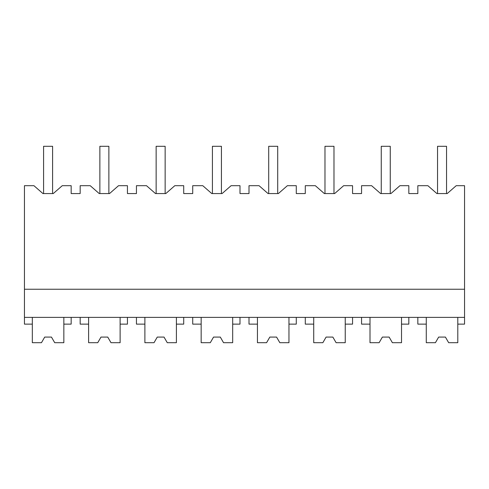 <?xml version="1.0" encoding="UTF-8"?>
<svg xmlns="http://www.w3.org/2000/svg" width="489" height="489" viewBox="0 0 489 489"><rect width="100%" height="100%" fill="white"/><g stroke="black" fill="none" stroke-linecap="round" stroke-linejoin="round"><path stroke-width="0.73" d="M41.461 342.703L44.713 337.08L41.461 342.703L32.329 342.703L32.329 324.134L24.45 324.134L24.45 185.686L33.93 185.686L42.934 193.565L53.258 193.565L62.262 185.686L71.162 185.686L71.162 193.565L80.165 193.565L80.165 185.686L90.208 185.686L99.218 193.565L109.536 193.565L118.54 185.686L127.44 185.686L127.44 193.565L136.443 193.565L136.443 185.686L146.492 185.686L155.496 193.565L165.814 193.565L174.817 185.686L183.717 185.686L183.717 193.565L192.721 193.565L192.721 185.686L202.77 185.686L211.774 193.565L222.092 193.565L231.095 185.686L239.995 185.686L239.995 193.565L249.005 193.565L249.005 185.686L259.048 185.686L268.051 193.565L278.375 193.565L287.379 185.686L296.279 185.686L296.279 193.565L305.283 193.565L305.283 185.686L315.326 185.686L324.329 193.565L334.653 193.565L343.657 185.686L352.557 185.686L352.557 193.565L361.56 193.565L361.56 185.686L371.603 185.686L380.607 193.565L390.931 193.565L399.935 185.686L408.835 185.686L408.835 193.565L417.838 193.565L417.838 185.686L427.881 185.686L436.891 193.565L447.209 193.565L456.213 185.686L464.55 185.686L464.55 324.134L457.796 324.134L457.796 317.379M42.934 193.565L43.582 193.565L43.582 146.297L52.592 146.297L52.592 193.565L53.258 193.565M24.45 317.379L464.55 317.379M32.329 324.134L32.329 317.379M24.45 289.243L464.55 289.243M435.412 342.703L438.664 337.08L435.412 342.703L426.28 342.703L426.28 324.134L417.838 324.134L417.838 317.379M426.28 324.134L426.28 317.379M54.713 342.703L51.461 337.08L44.713 337.08L51.461 337.08L54.713 342.703L63.845 342.703L63.845 317.379M63.845 324.134L71.162 324.134L71.162 317.379M266.578 342.703L269.824 337.08L266.578 342.703L257.446 342.703L257.446 324.134L249.005 324.134L249.005 317.379M257.446 324.134L257.446 317.379M279.83 342.703L276.578 337.08L269.824 337.08L276.578 337.08L279.83 342.703L288.962 342.703L288.962 317.379M288.962 324.134L296.279 324.134L296.279 317.379M97.739 342.703L100.991 337.08L97.739 342.703L88.607 342.703L88.607 324.134L80.165 324.134L80.165 317.379M88.607 324.134L88.607 317.379M110.991 342.703L107.745 337.08L100.991 337.08L107.745 337.08L110.991 342.703L120.123 342.703L120.123 317.379M120.123 324.134L127.44 324.134L127.44 317.379M154.017 342.703L157.269 337.08L154.017 342.703L144.885 342.703L144.885 324.134L136.443 324.134L136.443 317.379M144.885 324.134L144.885 317.379M167.269 342.703L164.023 337.08L157.269 337.08L164.023 337.08L167.269 342.703L176.401 342.703L176.401 317.379M176.401 324.134L183.717 324.134L183.717 317.379M379.134 342.703L382.386 337.08L379.134 342.703L370.002 342.703L370.002 324.134L361.56 324.134L361.56 317.379M370.002 324.134L370.002 317.379M392.386 342.703L389.134 337.08L382.386 337.08L389.134 337.08L392.386 342.703L401.518 342.703L401.518 317.379M401.518 324.134L408.835 324.134L408.835 317.379M322.856 342.703L326.102 337.08L322.856 342.703L313.724 342.703L313.724 324.134L305.283 324.134L305.283 317.379M313.724 324.134L313.724 317.379M336.108 342.703L332.856 337.08L326.102 337.08L332.856 337.08L336.108 342.703L345.24 342.703L345.24 317.379M345.24 324.134L352.557 324.134L352.557 317.379M210.294 342.703L213.546 337.08L210.294 342.703L201.162 342.703L201.162 324.134L192.721 324.134L192.721 317.379M201.162 324.134L201.162 317.379M223.546 342.703L220.301 337.08L213.546 337.08L220.301 337.08L223.546 342.703L232.678 342.703L232.678 317.379M232.678 324.134L239.995 324.134L239.995 317.379M436.891 193.565L437.539 193.565L437.539 146.297L446.543 146.297L446.543 193.565L447.209 193.565M380.607 193.565L381.255 193.565L381.255 146.297L390.265 146.297L390.265 193.565L390.931 193.565M324.329 193.565L324.977 193.565L324.977 146.297L333.981 146.297L333.981 193.565L334.653 193.565M268.051 193.565L268.699 193.565L268.699 146.297L277.703 146.297L277.703 193.565L278.375 193.565M211.774 193.565L212.422 193.565L212.422 146.297L221.425 146.297L221.425 193.565L222.092 193.565M155.496 193.565L156.144 193.565L156.144 146.297L165.148 146.297L165.148 193.565L165.814 193.565M99.218 193.565L99.866 193.565L99.866 146.297L108.87 146.297L108.87 193.565L109.536 193.565M448.664 342.703L445.418 337.08L438.664 337.08L445.418 337.08L448.664 342.703L457.796 342.703L457.796 324.134"/></g></svg>
